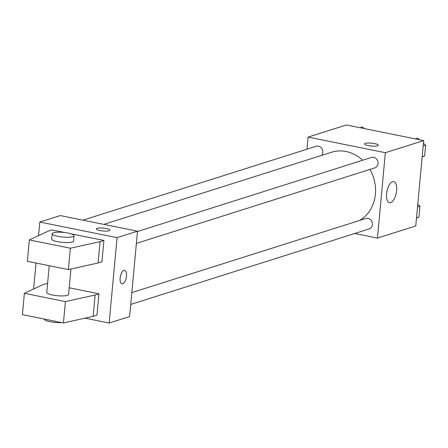 <?xml version="1.0" encoding="UTF-8"?>
<svg xmlns="http://www.w3.org/2000/svg" width="448" height="448" viewBox="0 0 448 448"><rect width="100%" height="100%" fill="white"/><g stroke="black" fill="none" stroke-linecap="round" stroke-linejoin="round"><path stroke-width="0.67" d="M306.981 149.223L308.106 137.099L346.433 124.964L423.679 140.571L415.755 225.949L377.429 238.084L354.749 233.503M362.639 160.244A37.078 32.346 -107.6 0 0 346.114 151.519A37.078 32.346 -107.6 0 0 331.576 152.247L103.796 224.37M359.559 220.472A37.078 32.346 -107.6 0 0 369.914 169.445M308.106 137.099L385.353 152.706L377.429 238.084M130.715 304.438L369.208 228.922A5.482 4.788 -107.6 0 0 372.366 223.457A5.482 4.788 -107.6 0 0 368.049 218.361A5.482 4.788 -107.6 0 0 365.898 218.467L131.813 292.589M321.614 155.4A5.482 4.788 -107.6 0 0 322.51 149.929A5.482 4.788 -107.6 0 0 318.483 146.154A5.482 4.788 -107.6 0 0 316.327 146.261L82.953 220.158M137.48 231.538L371.56 157.422A5.482 4.788 72.4 0 1 377.776 161.207A5.482 4.788 72.4 0 1 374.87 167.877L136.377 243.393M385.353 152.706L423.679 140.571M392.582 181.67A10.786 4.743 -78.6 0 1 393.747 181.591A10.786 4.743 -78.6 0 1 396.262 193.099A10.786 4.743 -78.6 0 1 389.474 202.731A10.786 4.743 -78.6 0 1 386.742 192.489A10.786 4.743 -78.6 0 1 392.582 181.67M368.239 145.606A6.854 1.456 -174.7 0 1 364.605 143.959A6.854 1.456 -174.7 0 1 371.566 143.142A6.854 1.456 -174.7 0 1 378.258 145.225A6.854 1.456 -174.7 0 1 368.239 145.606M364.605 143.965A6.854 1.456 -174.7 0 1 371.566 143.147A6.854 1.456 -174.7 0 1 378.258 145.23M38.567 235.637L39.827 222.051L60.267 215.578L137.514 231.185L129.59 316.562L109.15 323.036L85.002 318.158M33.617 288.999L36.025 263.038M120.137 278.118A6.854 3.018 -78.6 0 1 124.69 270.39A6.854 3.018 -78.6 0 1 126.286 277.704A6.854 3.018 -78.6 0 1 121.974 283.83A6.854 3.018 -78.6 0 1 120.137 278.118M39.827 222.051L117.074 237.653L137.514 231.185M117.074 237.653L109.15 323.036M121.974 283.83A6.854 3.018 101.4 0 0 126.286 277.704A6.854 3.018 101.4 0 0 124.69 270.39M97.115 228.323A6.854 1.456 -174.7 0 1 104.866 228.278A6.854 1.456 -174.7 0 1 109.978 230.177A6.854 1.456 -174.7 0 1 103.018 230.994A6.854 1.456 -174.7 0 1 96.326 228.911A6.854 1.456 -174.7 0 1 97.115 228.323M109.978 230.177A6.854 1.456 5.3 0 0 104.86 228.278A6.854 1.456 5.3 0 0 97.115 228.329A6.854 1.456 5.3 0 0 96.326 228.911M71.014 233.789L103.902 240.43L100.072 241.646L70.364 248.231L29.333 239.943L48.171 231.157L52.007 229.947L64.921 232.557M29.333 239.943L27.35 261.285L68.387 269.578L98.09 262.987L101.926 261.778L103.902 240.43M69.21 287.784L98.952 293.793L96.975 315.14L93.139 316.35L63.437 322.941L22.4 314.647L24.382 293.306L43.221 284.519L47.583 283.416M49.224 265.709L46.749 292.393A10.97 2.335 5.3 0 0 57.456 295.73A10.97 2.335 5.3 0 0 68.594 294.42L70.952 269.007M24.382 293.306L65.414 301.594L95.122 295.008L98.952 293.793M74.043 235.721L73.545 241.058A10.97 2.335 -174.7 0 1 62.406 242.368A10.97 2.335 -174.7 0 1 51.699 239.03L52.198 233.694A10.97 2.335 -174.7 0 1 53.463 232.758A10.97 2.335 -174.7 0 1 65.856 232.68A10.97 2.335 -174.7 0 1 74.043 235.721A10.97 2.335 -174.7 0 1 62.905 237.031A10.97 2.335 -174.7 0 1 52.198 233.694M44.274 319.071L44.274 319.071A10.97 2.335 5.3 0 0 50.098 321.703A10.97 2.335 5.3 0 0 61.533 322.554M63.437 322.941L65.414 301.594M68.387 269.578L70.364 248.231M93.139 316.35L95.122 295.008M98.09 262.987L100.072 241.646M415.257 138.869L417.654 138.113L419.446 139.714M423.427 143.27L425.6 145.214L424.598 155.994L422.15 157.002M423.175 145.981L425.6 145.214M422.173 156.761L424.598 155.994M417.766 204.316L419.938 206.259L418.936 217.039L416.489 218.047M417.514 207.026L419.938 206.259M416.511 217.806L418.936 217.039M360.03 127.714L362.421 126.958L364.218 128.559"/></g></svg>
